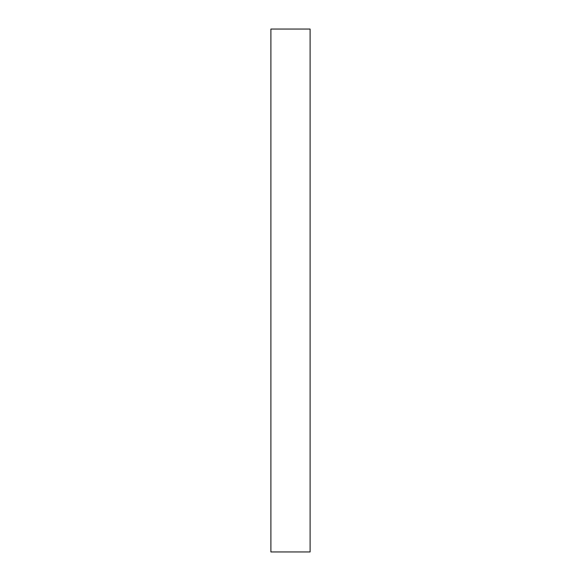 <?xml version="1.0" encoding="UTF-8"?>
<svg xmlns="http://www.w3.org/2000/svg" width="581" height="581" viewBox="0 0 581 581"><rect width="100%" height="100%" fill="white"/><g stroke="black" fill="none" stroke-linecap="round" stroke-linejoin="round"><path stroke-width="0.87" d="M270.891 29.05L310.109 29.05L310.109 551.95L270.891 551.95L270.891 29.05"/></g></svg>
